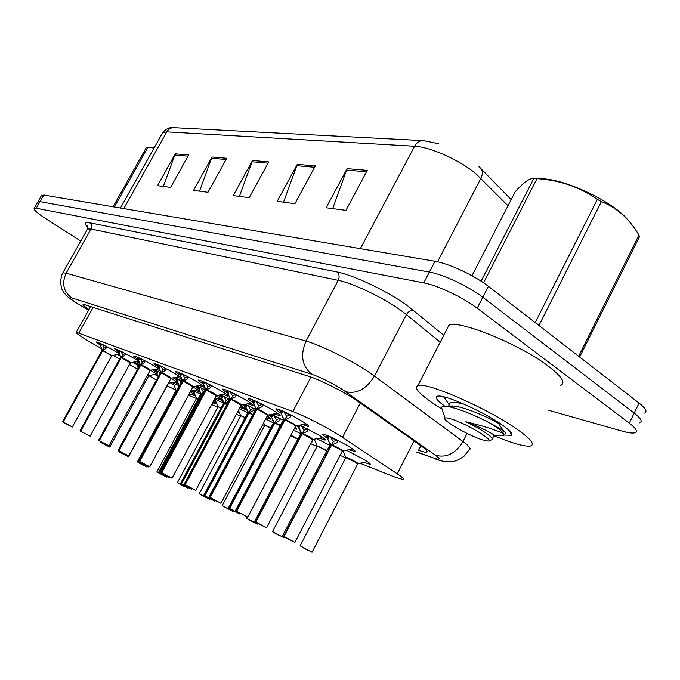 <?xml version="1.0" encoding="UTF-8"?>
<svg xmlns="http://www.w3.org/2000/svg" width="680" height="680" viewBox="0 0 680 680"><rect width="100%" height="100%" fill="white"/><g stroke="black" fill="none" stroke-linecap="round" stroke-linejoin="round"><path stroke-width="1.02" d="M190.272 391.867L195.219 395.097M195.611 396.032L190.952 394.188M213.358 401.361L216.852 403.971M216.929 404.132L212.602 402.764M312.128 440.742L312.825 441.923L311.627 441.702M237.787 411.596L238.816 412.887L237.294 412.522M346.426 450.219L364.863 460.012C369.223 462.731 370.949 464.185 370.022 464.363L364.089 462.358M145.061 360.833L144.347 362.763L141.108 364.803C146.37 367.327 149.472 369.138 150.399 370.217L157.182 374.382M157.769 375.861L154.555 374.519M171.062 378.267L177.658 382.415M178.194 383.707L174.327 382.16M240.95 405.679C244.706 408.043 246.253 409.317 245.59 409.496L240.533 407.736M267.197 416.058C270.045 417.945 271.15 418.957 270.487 419.092L266.305 417.741M295.128 427.193L296.93 429.267L294.389 428.613M299.795 425.111L319.455 435.446C324.088 438.337 325.958 439.883 325.057 440.096L319.379 438.2M193.018 386.852L199.333 390.975M199.733 391.901L195.185 390.218M216.257 395.964C220.779 398.726 222.725 400.223 222.097 400.452L217.218 398.726M327.344 438.235C323.298 435.65 321.725 434.256 322.618 434.052C324.326 433.559 340.578 441.329 349.571 446.981C354.195 449.879 356.023 451.435 355.045 451.639L349.12 449.692M100.172 345.125L96.186 341.938C99.195 342.626 105.629 345.805 115.49 351.475L119.136 353.736M119.833 355.555L117.521 354.543M118.541 352.019L114.486 348.738C117.666 349.469 124.321 352.75 134.453 358.581L138.576 361.165M139.272 362.916L136.323 361.658M137.912 359.295C134.674 357.229 133.297 356.099 133.781 355.912C137.156 356.677 144.049 360.069 154.47 366.078L159.129 369.053M159.8 370.651L156.162 369.163M180.038 375.122C176.588 372.912 175.151 371.705 175.737 371.51C179.554 372.368 186.992 375.998 198.042 382.389L204.051 386.486M204.357 387.26L199.291 385.483M160.854 373.83L161.143 372.759L158.381 366.979C155.04 364.846 153.637 363.681 154.165 363.486C157.751 364.301 164.908 367.803 175.635 374L180.906 377.442M181.492 378.786L177.114 377.094M253.275 402.671C249.424 400.197 247.877 398.846 248.65 398.625C250.104 398.115 264.996 405.28 273.904 410.805C278.817 413.865 280.849 415.523 279.981 415.777L274.286 413.865M227.358 392.912C223.652 390.541 222.148 389.24 222.853 389.028C227.222 390.005 235.28 393.907 247.035 400.75C251.949 403.775 254.005 405.425 253.215 405.679L247.75 403.826M202.988 383.75C199.418 381.463 197.956 380.214 198.594 380.01C202.674 380.919 210.409 384.684 221.799 391.289C226.686 394.298 228.777 395.93 228.055 396.194L222.793 394.383M280.899 413.075C276.879 410.482 275.289 409.079 276.139 408.85C277.754 408.323 293.437 415.846 302.549 421.541C307.479 424.618 309.459 426.284 308.507 426.53L302.583 424.575M360.137 463.31L395.284 477.224L402.909 479.476C404.506 479.306 402.62 477.402 397.23 473.781L338.487 434.75C325.346 426.504 303.118 415.208 292.833 411.519L76.279 332.291C75.727 333.149 81.166 336.88 92.582 343.502L101.379 348.534M188.403 395.326L196.444 398.505M211.658 404.532L217.915 407.091M236.343 414.307L240.609 416.092M262.607 424.702L264.613 425.612M310.582 443.692L317.041 446.412M340.102 455.379L345.754 457.802M148.793 375.675L156.468 380.043M167.127 385.773L176.145 390.235M113.22 355.317L119.62 358.98M129.455 364.607L137.53 369.223M314.695 440.215L313.378 439.373M316.812 438.702L329.757 445.256M293.624 430.058L300.688 433.721M265.633 418.99L273.394 422.918M239.36 408.654L247.699 412.76M215.79 401.404L213.97 400.223M215.007 399.143L223.533 403.231M194.352 392.998L191.309 390.94M193.026 390.618L200.677 394.221M174.02 385.033L170.791 382.806M172.219 382.543L179.044 385.713M343.341 451.469L342.584 450.985M137.19 365.126L133.22 362.219M133.934 362.091L139.978 364.692M156.519 372.546L152.668 369.801M153.791 369.597L160.522 372.598M176.902 380.375L173.238 377.808M174.726 377.536L182.206 380.962M221.229 397.409L218.076 395.267M220.294 394.85L229.636 399.296M198.441 388.654L195.007 386.282M196.851 385.942L205.224 389.852M298.282 427.048L296.344 425.782M271.014 416.551L268.608 414.953M271.609 414.383L283.237 420.087M245.378 406.691L242.565 404.804M245.166 404.311L255.587 409.351M37.731 202.113L40.01 201.637L429.403 272.076C443.029 274.32 469.132 286.594 482.808 297.262L634.185 413.091C640.858 418.327 642.744 421.591 639.846 422.892C642.744 421.591 640.858 418.327 634.185 413.091L482.808 297.262C469.132 286.594 443.029 274.32 429.403 272.076L40.01 201.637L37.731 202.113M163.302 186.439L175.287 153.841L157.522 185.682L170.637 187.399L188.666 154.998L175.287 153.841M199.52 191.182L212.032 157.004L193.562 190.4L207.987 192.287L226.746 158.279L212.032 157.004M332.681 208.615L347.115 168.648L326.137 207.757L345.942 210.358L367.276 170.382L347.115 168.648M283.551 202.181L297.287 164.356L277.21 201.356L294.933 203.677L315.341 165.911L297.287 164.356M239.411 196.401L252.509 160.497L233.257 195.602L249.212 197.684L268.762 161.891L252.509 160.497M41.471 195.559L43.783 195.032L435.004 261.29C448.698 263.389 474.793 275.587 488.401 286.339L639.072 403.078C645.702 408.357 647.556 411.689 644.623 413.066M417.92 450.075L418.557 450.304C422.577 451.741 425.221 452.37 426.488 452.192C428.204 451.792 426.453 449.726 421.243 445.995L355.351 399.551C342.295 390.991 319.906 379.788 309.375 376.516L83.206 304.19C82.441 304.623 84.362 306.416 88.961 309.553M80.758 241.06L46.538 219.19C37.485 213.299 33.371 209.669 34.195 208.293L36.236 208.25L423.776 282.889C437.342 285.286 463.454 297.627 477.198 308.21L629.289 423.138C635.995 428.324 637.917 431.528 635.06 432.735C632.817 433.44 628.617 432.93 622.446 431.197L548.343 410.184M291.082 415.115L289.944 417.392L284.937 419.815L286.832 416.236L290.267 414.715M236.427 510.952L235.493 510.493L236.427 510.952L284.572 419.773L282.642 416.933L279.471 409.743M236.487 511.25L247.809 517.115L295.69 426.139L293.411 424.277L284.937 419.815M236.742 511.113L284.894 419.9M247.809 517.115L236.496 511.258M284.606 419.688L286.628 416.619M235.493 510.493L283.534 419.509L284.572 419.773L283.466 419.653M295.69 426.139L293.411 424.277M283.704 411.519L286.501 416.109M338.053 440.529L336.829 442.756L331.611 445.052L333.472 441.464L337.067 440.045M283.653 536.308L282.591 535.781L283.653 536.308L331.228 445L329.018 441.813L325.899 434.928M342.329 451.188C340.484 449.556 336.906 447.542 331.568 445.137L331.611 445.052M283.704 536.605L292.349 541.203L283.985 536.477L331.559 445.137L340.136 449.548L342.227 451.282L340.136 449.548M283.985 536.477L294.916 542.394L286.943 538.365M331.262 444.915L333.26 441.881M330.999 446.216L331.219 445.009L329.978 444.839M330.183 436.713L333.132 441.329M286.943 538.373L283.713 536.605M312.06 552.194L357.62 464.032L355.649 462.409L345.822 457.665M307.598 550.103L302.353 547.349L307.615 550.077M355.649 462.409L347.166 458.056C352.359 460.394 355.878 462.349 357.714 463.938M358.088 463.7L367.404 461.644M441.379 408.705L433.313 403.486C418.82 393.541 413.678 387.583 417.877 385.62C425.552 381.301 488.121 408.536 517.344 429.445C530.783 439.05 535.177 444.567 530.51 446.012C524.637 446.845 512.439 443.402 493.927 435.685M447.015 328.984L448.877 325.372C457.572 318.997 520.463 344.462 548.811 366.528C561.858 376.652 565.828 382.916 560.711 385.339M444.805 406.19C436.313 399.984 434.103 396.61 438.183 396.066C445.774 394.885 483.71 411.825 501.746 424.626C509.771 430.296 512.966 433.84 511.309 435.276L504.73 435.089M534.361 178.441L543.048 178.772C567.783 180.123 613.445 202.096 627.7 219.708M481.091 281.188L533.842 178.415L532.814 178.389C528.946 178.653 523.082 183.081 515.236 191.667L471.962 275.74M533.842 178.415L536.996 178.67L483.565 282.837M443.64 396.788L447.984 403.01M451.265 405.96L453.526 407.771M504.033 435.251L503.846 433.755C495.864 429.938 483.2 425.944 465.851 421.753C480.921 429.207 489.779 434.902 492.447 438.829L492.49 439.696M505.163 433.508C507.127 433.041 502.103 429.599 490.076 423.173C497.361 427.72 501.95 431.248 503.846 433.755M482.018 439.748C467.959 435.344 441.167 419.688 445.068 418.098C445.833 417.639 447.916 417.953 451.325 419.024C466.531 423.58 496.204 441.533 487.84 441.039L482.018 439.748M442.671 410.83L441.447 407.099L444.958 406.198L449.582 406.81C461.669 409.844 475.167 415.301 490.076 423.173M579.649 357.043L639.404 236.835L638.919 235.084L578.892 355.801L579.411 356.855M536.197 323.374L539.206 325.031L601.384 201.612L597.354 199.385C579.598 186.992 559.479 180.081 536.996 178.67M535.202 322.6L597.354 199.385M638.919 235.084C629.45 218.867 616.938 207.714 601.384 201.612M503.608 431.103L499.417 424.847C505.962 425.875 466.302 405.943 451.851 405.96L448.273 406.563M464.227 404.226C457.019 402.305 452.344 401.872 450.194 402.934L448.375 406.504M449.208 404.872L443.938 396.856M449.582 406.113L449.998 406.895M492.405 438.719L493.977 435.591C497.522 436.373 483.089 427.975 465.851 421.753M147.144 147.262L154.317 147.636M113.075 206.771L146.54 147.22L147.883 147.331L114.376 206.992M154.096 148.028L147.883 147.331M262.837 404.608L261.783 406.827L257.074 409.224L258.91 405.756L262.14 404.269M256.471 410.346L256.76 409.105L255 406.589L251.94 399.534M220.94 503.293L267.554 415.378L265.243 413.525L257.074 409.224M210.145 497.462L220.932 503.31L209.015 496.901L218.152 502.002L210.145 497.462L257.031 409.3C262.191 411.629 265.719 413.627 267.639 415.293M256.76 409.105L258.723 406.113M255.85 408.714L256.725 409.181L255.731 409.079M267.554 415.378L265.234 413.525M261.63 404.583L256.012 401.276L258.604 405.646M209.848 497.318L256.717 409.19M236.343 394.765L235.374 396.916L230.928 399.287L232.722 395.93L235.756 394.459M184.169 484.177L184.934 484.525L230.605 399.253L226.117 389.954M195.738 490.356L241.162 405.288L230.928 399.287M184.934 484.525L192.933 489.048L185.206 484.67L230.894 399.364C235.883 401.625 239.326 403.58 241.23 405.212L241.476 405.008C240.754 403.903 237.379 401.923 231.361 399.067M185.206 484.67L195.73 490.373L184.178 484.16L229.704 399.151M230.639 399.177L232.551 396.262M241.162 405.288L238.807 403.444M230.027 391.654L232.432 395.82M230.597 399.253L229.763 399.041L230.605 399.253L230.35 400.367M211.454 385.517L210.562 387.608L206.355 389.946L208.106 386.69L210.953 385.254M160.837 472.2L161.525 472.515L206.082 389.844L201.832 380.953M206.771 389.725C212.577 392.496 215.874 394.434 216.665 395.53L216.401 395.7C214.523 394.128 211.157 392.224 206.32 390.014L206.355 389.946M161.525 472.515L169.252 476.884L161.781 472.651L206.312 390.023L216.35 395.794L213.97 393.966M161.781 472.651L172.057 478.219L164.713 474.495M206.082 389.844L207.944 386.997M205.793 390.991L206.048 389.921L205.241 389.819L206.048 389.912M205.598 382.611L207.833 386.589M164.704 474.495L160.845 472.183L205.241 389.827M188.029 376.805L187.195 378.845L183.218 381.149L184.926 377.995L187.595 376.584M139.494 461.21L138.873 460.912L139.494 461.21L182.929 381.123L178.951 372.478M139.544 461.482L149.77 466.769L192.975 386.861L183.218 381.149M139.74 461.337L183.183 381.216C187.875 383.367 191.156 385.228 193.035 386.793L193.29 386.605C192.448 385.509 189.219 383.622 183.608 380.936M149.77 466.769L139.553 461.482M182.963 381.046L184.773 378.284M182.291 380.698L182.929 381.123L182.197 381.029M192.975 386.861L190.578 385.041M182.58 374.094L184.671 377.901M326.502 450.84L317.084 445.825L326.978 450.602M279.795 535.755L274.805 533.137L279.811 535.729M297.806 439.212L290.649 435.71M253.674 522.274L248.905 519.766L253.682 522.248M270.598 428.196L264.648 425.076L270.793 427.83M244.996 417.877L240.644 415.582L245.191 417.528M205.87 497.607L201.518 495.32L205.87 497.607M307.207 431.392L308.337 429.25L307.207 431.392L302.294 433.67L304.113 430.202L307.488 428.8M254.634 521.415L255.595 521.875L301.937 433.627L297.627 425.536M266.569 527.782L312.647 439.739L302.294 433.67M255.595 521.875L263.959 526.592L255.909 522.027L302.26 433.747C307.42 436.084 310.913 438.056 312.74 439.654M255.909 522.027L266.551 527.799L254.643 521.399L300.815 433.475M301.971 433.543L303.918 430.584M312.647 439.739L310.514 438.005M300.764 424.923L303.79 430.075M301.928 433.627L300.883 433.347L301.937 433.627L301.707 434.792M280.475 418.633L279.429 420.741L274.797 422.994L276.573 419.637L279.726 418.251M229.287 508.342L228.429 507.909L229.287 508.342L274.49 422.875L270.207 414.647M229.576 508.487L239.963 514.114L229.347 508.623L237.346 512.89L229.576 508.487L274.754 423.07L280.245 425.748L274.797 422.994M274.49 422.875L276.386 419.985M228.429 507.909L273.504 422.705L274.448 422.951L274.219 424.082M273.725 415.319L276.267 419.517M254.294 408.671L253.325 410.72L248.94 412.955L250.674 409.7L253.64 408.34M204.569 495.627L203.796 495.236L204.569 495.627L248.659 412.845L244.434 404.447M204.893 496.043L212.356 500.012L204.841 495.762L248.905 413.032L252.679 414.817L248.94 412.955M248.659 412.845L250.503 410.031M248.387 414.001L248.617 412.921L247.707 412.794M248.022 405.577L250.384 409.589M228.454 401.489L224.596 403.503L226.287 400.341L229.075 399.007M181.305 483.659L180.6 483.31L181.305 483.659L224.324 403.393L220.175 394.876M181.356 483.922L188.827 487.9L181.569 483.794L224.553 403.572L226.797 404.591L224.596 403.503M224.324 403.393L226.125 400.648M224.051 404.515L224.29 403.469L223.465 403.359M223.805 396.406L226.015 400.24M165.937 368.594L165.163 370.575L161.389 372.852L163.055 369.793L165.571 368.399M170.986 378.369L161.389 372.852M118.77 450.815L125.944 454.639L118.949 450.67L161.347 372.921L170.935 378.428L168.512 376.626M118.949 450.67L128.758 455.983L118.779 450.823M161.143 372.759L162.911 370.056M160.54 372.419L161.109 372.827L160.446 372.742M159.29 365.322L158.381 366.979L157.361 364.48M160.862 366.061L162.809 369.699M161.109 372.835L118.719 450.56M141.108 364.803L142.392 362.032L144.763 360.672M99.102 440.487L98.591 440.24L99.102 440.487L140.531 364.922L136.96 356.923M99.153 440.742L108.91 445.791L150.101 370.455L140.76 365.007M99.322 440.598L140.726 365.075L150.399 370.217M108.91 445.791L99.161 440.75M140.531 364.922L142.256 362.287M98.591 440.24L139.893 364.913L140.496 364.99L139.885 364.922M150.101 370.455L147.662 368.671M140.335 358.462L142.162 361.947M125.316 353.49L124.653 355.376L121.235 357.587L122.833 354.697L125.078 353.362M120.725 358.513L121.023 357.501L117.64 349.767M80.597 431.214L90.134 436.152L130.381 362.916L121.235 357.587M80.75 431.069L121.201 357.654L130.042 362.491M90.134 436.152L80.605 431.222M121.023 357.501L122.706 354.926M130.381 362.916L127.933 361.139M120.904 351.271L122.612 354.611M120.989 357.578L120.47 357.442L120.989 357.57L120.81 357.094M80.546 430.967L120.981 357.57M106.607 346.536L105.986 348.373L102.74 350.557L104.295 347.743L106.411 346.434M62.959 421.949L62.534 421.736L62.959 421.949L102.502 350.54L99.331 342.983M103.054 350.353L111.724 355.708L102.74 350.557M63.155 422.042L72.343 427.014L63.019 422.186L69.538 425.663L63.155 422.042L102.697 350.616L111.69 355.767L109.233 354.008M102.527 350.472L104.176 347.956M62.534 421.736L102.017 350.429L102.502 350.54L102.238 351.458M102.484 344.445L104.091 347.667M202.988 394L201.629 394.578L203.278 391.519L204.595 391.008M159.367 472.37L158.729 472.056L159.367 472.37L201.373 394.485L197.412 386.163M202.436 395.021L201.629 394.578M159.613 472.498L169.294 477.742L159.426 472.634L166.643 476.476L159.613 472.498L201.586 394.655L202.444 395.012M201.373 394.485L203.124 391.799M201.093 395.565L201.331 394.561L200.583 394.451M200.957 387.745L203.022 391.416M138.057 461.44L145.69 465.69L138.924 462.085L139.154 461.329M138.881 461.831L148.351 466.956L138.066 461.423L178.993 385.959L179.469 386.061L175.941 378.021M179.358 379.567L180.812 382.594M138.652 461.712L138.932 461.193M118.507 451.375L125.868 455.489L119.314 451.988L119.51 451.29M119.263 451.741L128.529 456.756L168.453 383.384M128.529 456.756L119.102 451.885M158.21 376.839L155.609 370.311M158.916 371.815L159.562 373.532M119.051 451.631L119.297 451.171M100.683 442.187L109.752 447.091L100.529 442.323L107.091 445.817L100.725 442.425L100.912 441.771M109.76 447.083L148.75 375.76L147.696 374.858L148.385 375.334M148.75 375.76L147.696 374.858M138.21 367.974L136.331 363.001M220.864 408.195L217.949 406.606L221.051 407.847M183.957 486.293L179.775 484.1L183.965 486.276M198.084 399.083L196.435 398.574M197.251 398.726L196.469 398.505L197.251 398.726M212.968 402.084L214.098 401.837M176.519 390.532L176.069 390.499M143.556 465.452L139.706 463.42L143.565 465.435M188.632 394.91L193.214 393.686M284.572 419.781L284.325 420.979M182.929 381.131L182.665 382.16M140.496 364.99L140.242 365.959M360.357 402.968L342.49 437.325M311.006 377.06L292.833 411.519M414.043 440.904L397.23 473.781M93.33 307.054L78.897 332.936M507.994 205.743L476.144 173.961C460.275 160.319 430.075 146.804 414.604 146.251C416.891 142.273 419.909 140.411 423.649 140.667L438.404 143.675M478.992 166.71L479.51 167.22C482.74 169.643 483.2 173.349 480.913 178.321L437.537 261.783M422.688 140.615L174.293 127.704C171.122 127.492 168.623 128.885 166.795 131.869L162.681 132.719L162.069 133.807M360.366 248.65L414.604 146.251L166.795 131.869L123.794 208.59M43.783 195.032L36.236 208.25M435.004 261.29L423.776 282.889M488.401 286.339L477.198 308.21M639.072 403.078L629.289 423.138M251.931 161.772L268.048 163.191M296.684 165.699L314.602 167.271M346.486 170.068L366.512 171.827M211.48 158.227L226.066 159.502M174.751 155.006L188.011 156.162M416.959 451.962L433.373 457.912C440.368 460.292 441.065 459.399 435.472 455.226L342.873 389.801C331.627 382.789 321.249 377.596 311.729 374.221L71.57 297.815C67.983 296.93 70.218 299.004 78.293 304.019L88.663 310.089M62.594 273.309L62.874 272.808L66.138 273.181L306.034 341.096C320.356 344.964 351.305 360.238 369.078 372.291L374.467 376.074L406.436 314.611L401.2 310.615C383.92 297.976 353.013 283.161 338.257 280.347L91.009 229.007L87.558 228.999L87.184 229.661M87.924 227.451C84.073 223.456 84.66 221.901 89.683 222.785L336.889 271.94C339.277 274.1 339.728 276.904 338.257 280.347L306.034 341.096C300.075 355.096 301.979 366.129 311.729 374.221M80.257 305.269L80.826 305.524M336.889 271.94C353.481 274.941 388.484 291.661 407.915 306L443.76 335.317M345.593 391.637C356.736 394.298 366.358 389.104 374.467 376.074L462.978 441.541L467.083 433.432M435.472 455.226C446.412 458.142 455.575 453.585 462.978 441.541C469.455 446.412 471.504 449.174 469.123 449.829L464.253 456.034C455.881 462.009 452.004 461.618 450.772 461.822C446.063 462.068 440.869 461.091 435.183 458.881L436.764 459.459M440.198 342.227L406.436 314.611C408.416 311.398 410.873 310.037 413.788 310.53M71.57 297.815C63.418 291.575 61.608 283.365 66.138 273.181L91.009 229.007C92.132 226.5 91.689 224.417 89.683 222.785M433.373 457.912L416.823 452.225M420.886 445.74L418.557 450.304M285.43 419.594C291.907 422.654 295.435 424.736 296.012 425.841L295.766 426.003M283.594 419.288L284.265 419.152M284.903 419.9C290.224 422.297 293.853 424.346 295.783 426.046M289.629 415.098L283.747 411.638M281.35 414.171L282.931 411.179M280.747 412.726L281.826 410.695M289.944 417.392L290.989 415.395M332.12 444.848C338.606 447.908 342.082 449.956 342.55 450.985L342.312 451.146M330.106 444.473L330.897 444.371M329.018 441.813L330.063 444.686L331.228 445M336.396 440.41L330.225 436.823M327.794 439.288L329.332 436.339M327.165 437.835L328.202 435.854M336.829 442.756L338.002 440.504M345.874 457.444L345.797 457.181C346.613 456.722 360.145 464.023 357.935 463.735L357.697 463.887M300.109 545.836L312.043 552.219L300.118 545.819L345.822 457.657L343.085 450.883M257.533 409.003C263.772 411.961 267.223 413.984 267.877 415.098L267.623 415.259M255 406.589L255.782 408.476L256.445 408.587M253.733 403.809L255.263 400.936M253.164 402.416L254.201 400.469M261.783 406.827L262.675 405.135M229.823 398.803L230.341 398.684M235.348 394.723L230.546 391.892M227.817 394.085L229.296 391.323M227.281 392.734L228.284 390.864M235.374 396.916L236.155 395.462M205.343 389.478L205.81 389.368M203.447 384.94L204.884 382.279M202.946 383.639L203.915 381.846M210.562 387.608L211.25 386.325M181.654 379.1L182.699 380.587M180.489 376.329L181.883 373.771M180.013 375.071L180.956 373.346M187.195 378.845L187.816 377.697M317.152 446.054L314.262 439.195M272.527 531.615L284.078 537.795L272.536 531.59L317.109 446.284M290.861 435.319L298.001 438.829M246.602 518.245L257.797 524.237L246.611 518.228L247.214 517.081M264.707 425.272L263.661 422.722M222.199 505.656L233.061 511.479L222.207 505.639L264.664 425.51M240.695 415.752L238.459 410.346M199.172 493.782L209.729 499.443L199.18 493.773L240.652 415.999M302.778 433.466C309.026 436.424 312.418 438.421 312.97 439.45L312.724 439.612M300.934 433.118L301.631 433.024M306.944 429.105L301.104 425.697M298.741 428.145L300.237 425.306M298.154 426.743L298.92 425.28M275.247 422.79L280.449 425.357M273.555 422.467L274.176 422.374M273.445 422.807L274.457 422.951M279.31 418.506L274.278 415.582M271.481 417.69L272.926 414.962M270.921 416.33L271.889 414.502M279.429 420.741L280.381 418.948M249.373 412.751L252.883 414.434M247.817 412.445L248.361 412.361M204.841 495.762L214.99 501.254L204.893 496.035M247.019 410.474L247.767 412.692L248.625 412.913M253.325 408.536L249.118 406.096M245.846 407.855L247.248 405.229M245.319 406.546L246.253 404.778M253.325 410.72L254.142 409.181M225.003 403.3L226.993 404.226M223.567 403.019L224.051 402.925M181.569 483.794L191.471 489.149L181.611 484.05M222.836 401.217L223.516 403.265L224.29 403.469M228.846 399.151L225.496 397.214M221.697 398.591L223.049 396.058M221.196 397.324L222.105 395.624M161.755 372.64C167.186 375.241 170.349 377.094 171.241 378.173L170.977 378.352M159.953 370.957L160.905 372.317M158.831 368.203L160.182 365.729M165.163 370.575L165.725 369.546M138.363 360.519L139.663 358.139M137.93 359.337L138.805 357.74M144.347 362.763L144.857 361.828M121.575 357.382C126.675 359.839 129.71 361.607 130.679 362.678M118.983 353.243L120.249 350.948M118.575 352.104L119.425 350.565M124.653 355.376L125.12 354.518M101.991 350.472L102.502 350.54M100.615 346.35L101.838 344.139M100.224 345.245L101.048 343.757M105.986 348.373L106.428 347.582M202.011 394.383L202.631 394.655M200.677 394.12L201.11 394.034M200.013 392.471L200.634 394.366L201.339 394.553M198.9 389.844L200.218 387.404M198.432 388.62L199.308 386.988M177.361 381.582L178.636 379.227M176.91 380.392L177.76 378.82M168.521 382.865L168.444 383.367M156.969 373.753L158.21 371.484M156.536 372.606L157.369 371.093M147.874 374.527L149.039 375.53M137.632 366.341L138.839 364.14M137.224 365.219L138.023 363.757M218 406.759L214.855 399.168M177.42 482.57L187.689 488.07L177.429 482.554L217.957 407.014M196.511 398.25L198.262 398.752M156.842 471.954L166.838 477.317L156.851 471.945L196.469 398.505L193.434 390.779M176.145 390.175L176.698 390.192M137.334 461.898L147.084 467.126L137.343 461.89L176.103 390.439L173.154 382.933M355.045 451.639L355.266 451.214M90.805 306.247L76.279 332.291M481.414 169.158L511.173 199.571M120.445 208.02L162.681 132.719C166.107 128.758 169.728 127.067 173.528 127.661M41.709 195.151L34.195 208.293M87.916 227.128L86.955 225.292C87.779 225.369 87.975 226.601 87.558 228.999L62.874 272.808C62.05 274.609 61.77 273.496 60.452 282.013C62.39 292.723 62.024 288.677 63.86 292.545C68.119 297.245 65.671 295.953 77.894 303.858L88.629 310.148M427.023 451.137L426.488 452.192M282.642 416.933L283.551 419.509M296.166 425.816L306.144 423.887M290.385 416.976L290.64 416.483M294.925 542.376L342.227 451.282M330.063 444.686L282.591 535.781M342.72 450.95L352.665 448.995M337.331 442.306L337.611 441.779M417.877 385.62L448.877 325.372M509.94 431.29L511.309 435.276M445.068 418.098L441.447 407.099M488.903 440.708L492.065 439.713M499.63 424.337L500.055 423.478M494.428 435.574L503.702 435.234M451.851 405.96L444.958 406.19M255.807 408.952L209.015 496.901M268.014 415.072L277.627 413.227M262.183 406.445L262.421 406.002M229.05 396.874L229.772 399.041M241.596 404.991L250.886 403.231M204.646 387.727L205.3 389.725M172.066 478.202L216.35 395.794M216.767 395.513L225.743 393.83M193.375 386.589L202.07 384.974M138.873 460.912L182.24 380.953M284.087 537.769L284.435 537.115M257.805 524.221L258.128 523.617M233.07 511.462L233.368 510.901M209.737 499.426L210.018 498.908M299.957 430.721L300.892 433.339M313.115 439.425L322.702 437.554M307.666 430.975L307.921 430.5M272.672 420.291L273.513 422.697M239.972 514.097L240.321 513.451M279.846 420.35L280.075 419.917M214.99 501.245L215.314 500.642M247.767 412.692L203.796 495.236M266.688 417.01L268.183 416.721M191.48 489.141L191.777 488.571M223.516 403.265L180.6 483.31M239.776 407.881L243.304 407.209M128.767 455.974L170.935 378.428M171.317 378.165L179.741 376.609M118.158 450.279L160.488 372.674M139.442 363.248L139.935 364.846M150.467 370.2L158.644 368.713M120.029 355.954L120.47 357.442L80.078 430.738M130.738 362.67L138.601 361.25M101.617 349.027L102.025 350.421M72.343 427.006L111.69 355.767M112.03 355.529L119.306 354.229M169.303 477.725L169.592 477.19M200.634 394.366L158.729 472.056M214.498 399.236L219.835 398.233M148.359 466.947L148.631 466.429M190.714 391.051L197.659 389.75M179.001 385.551L178.441 384.192M118.779 450.883L119.102 451.877M168.768 383.18L176.672 381.726M149.099 375.513L156.782 374.111M99.985 441.838L100.232 441.396M187.697 488.062L187.96 487.568M166.846 477.309L167.093 476.833M147.084 467.117L147.331 466.659"/></g></svg>
